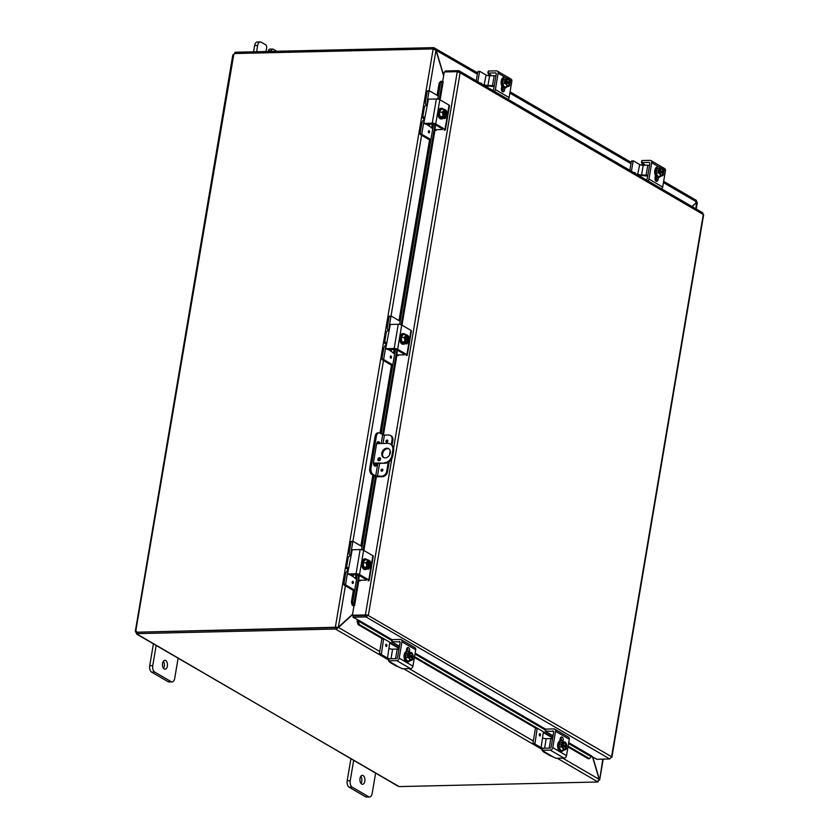 <?xml version="1.0" encoding="UTF-8"?>
<svg xmlns="http://www.w3.org/2000/svg" width="839" height="839" viewBox="0 0 839 839"><rect width="100%" height="100%" fill="white"/><g stroke="black" fill="none" stroke-linecap="round" stroke-linejoin="round"><path stroke-width="1.26" d="M256.587 51.735L257.657 45.453A5.107 2.863 -91.3 0 1 260.279 41.95A5.107 2.863 -91.3 0 1 261.212 42.202L265.669 44.803A2.548 1.426 -91.3 0 1 266.634 48.022L266.036 51.515M270.179 49.27A2.548 1.426 88.7 0 0 269.707 49.144A2.548 1.426 88.7 0 0 268.396 50.896L271.437 50.822A2.548 1.426 -91.3 0 1 272.748 49.071A2.548 1.426 -91.3 0 1 273.22 49.197L276.765 51.263M271.437 50.822L271.343 51.389M260.279 41.95L257.237 42.023A5.107 2.863 88.7 0 0 254.616 45.526L253.546 51.808M268.302 51.462L268.396 50.896M375.62 773.118L372.17 793.474A5.107 2.863 -91.3 0 1 369.548 796.977A5.107 2.863 -91.3 0 1 368.615 796.725L352.16 787.129A5.107 2.863 -91.3 0 1 350.23 780.69L353.68 760.333M360.025 778.414A4.468 2.507 -91.3 0 1 362.333 775.351A4.468 2.507 -91.3 0 1 364.934 779.756A4.468 2.507 -91.3 0 1 362.532 784.287A4.468 2.507 -91.3 0 1 360.025 778.414M350.88 758.949L347.189 780.763A5.107 2.863 88.7 0 0 349.118 787.202L365.573 796.798A5.107 2.863 88.7 0 0 366.507 797.05L369.548 796.977M360.99 783.406A4.468 2.507 88.7 0 0 360.833 776.295M373.449 462.992L385.206 463.212A7.656 5.988 -59.8 0 0 392.778 455.797L393.596 450.952A7.656 5.988 -59.8 0 0 391.11 444.492L390.303 444.02A7.656 5.988 120.2 0 0 387.681 443.359L376.648 443.621M392.778 455.797L391.96 455.325A7.656 5.988 120.2 0 1 384.398 462.74M391.96 455.325L392.788 450.48L393.596 450.952M390.303 444.02A7.656 5.988 120.2 0 1 392.788 450.48M385.216 457.895A5.107 3.996 120.2 0 1 383.465 457.465A5.107 3.996 120.2 0 1 382.584 451.036A5.107 3.996 120.2 0 1 388.604 448.645A5.107 3.996 120.2 0 1 389.978 454.035A5.107 3.996 120.2 0 1 385.216 457.895M379.459 457.716A1.594 1.248 120.2 0 1 380.287 459.866A1.594 1.248 120.2 0 1 377.98 458.923A1.594 1.248 120.2 0 1 379.459 457.716M373.68 464.491L374.582 465.016M385.206 463.212L373.481 463.485M380.35 458.199A1.594 1.248 -59.8 0 0 378.871 460.747M388.992 448.907A5.107 3.996 -59.8 0 0 383.402 451.518A5.107 3.996 -59.8 0 0 383.895 457.664M178.141 658.038L174.701 678.405A5.107 2.863 -91.3 0 1 172.079 681.908A5.107 2.863 -91.3 0 1 171.135 681.646L154.68 672.06A5.107 2.863 -91.3 0 1 152.761 665.621L156.201 645.254M162.556 663.345A4.468 2.507 -91.3 0 1 164.853 660.272A4.468 2.507 -91.3 0 1 167.464 664.687A4.468 2.507 -91.3 0 1 165.063 669.207A4.468 2.507 -91.3 0 1 162.556 663.345M153.411 643.87L149.72 665.684A5.107 2.863 88.7 0 0 151.639 672.133L168.094 681.719A5.107 2.863 88.7 0 0 169.038 681.981L172.079 681.908M163.521 668.326A4.468 2.507 88.7 0 0 163.353 661.226M692.227 206.677L696.443 202.472M696.548 202.377L695.867 208.796M337.509 627.236L336.261 627.908L336.019 629.344L338.484 627.457L352.474 614.704M592.481 756.799L599.224 779.41L597.452 781.686L557.253 758.267M352.548 614.284L338.4 627.173L335.359 627.153L433.144 49.04L435.976 50.277L443.611 75.867M336.177 627.624L335.359 627.153L338.4 627.173L345.395 585.821M443.684 75.447L436.133 50.141L434.35 47.938L477.58 72.888M435.85 50.141L477.37 74.168M598.658 780.585L599.382 779.263L592.722 756.935M603.199 759.138L599.665 780.018L602.79 759.148M695.783 200.28L696.873 202.084L691.986 206.541M434.109 49.375L433.826 47.634L234.993 52.238L234.773 53.518M337.236 627.488L338.484 627.457L379.721 651.494M388.593 659.978L335.485 629.03L335.736 627.603L336.261 627.908M598.05 781.539L597.452 781.686M597.976 781.99L399.144 786.594L136.589 634.074M433.564 49.061L433.826 47.634M335.338 627.268L137.114 632.197M433.165 48.924L234.375 53.528A1.426 1.122 120.2 0 1 233.829 54.283L233.2 54.996M335.736 627.603L136.904 632.207L137.166 634.158L135.729 632.155A1.426 0.797 88.7 0 0 135.635 631.851L136.264 631.138A1.426 1.122 120.2 0 1 136.558 631.872M136.547 631.83L135.635 631.851L233.829 54.283M233.378 54.839L235.497 52.752M137.197 633.948L136.558 634.053M135.729 632.155L137.407 632.721M136.652 633.634L335.485 629.03M385.961 441.115A1.122 0.881 120.2 0 1 387.45 440.129A1.122 0.881 120.2 0 1 386.318 442.069A1.122 0.881 120.2 0 1 385.961 441.115M382.542 469.2A1.122 0.881 -59.8 0 0 381.063 470.207A1.122 0.881 120.2 0 1 382.532 469.2A1.122 0.881 120.2 0 1 381.409 471.14A1.122 0.881 120.2 0 1 381.042 470.186A1.122 0.881 -59.8 0 0 381.42 471.14M382.993 443.474L384.409 435.126L388.646 435.022A5.107 3.996 120.2 0 1 390.397 435.462A5.107 3.996 120.2 0 1 392.054 439.772L392.862 440.244A5.107 3.996 -59.8 0 0 391.205 435.934L390.397 435.462M384.409 435.126L379.92 433.144A5.107 2.863 -91.3 0 0 378.987 432.893L377.728 432.924A5.107 2.863 88.7 0 0 375.106 436.427L376.354 436.395A5.107 2.863 -91.3 0 1 378.987 432.893M387.534 471.738L386.727 471.266A5.107 3.996 120.2 0 1 381.682 476.206L382.49 476.678A5.107 3.996 -59.8 0 0 387.534 471.738L389.233 461.691M392.023 445.184L392.862 440.244M382.49 476.678L378.053 476.783A2.548 0.692 9.6 0 1 374.572 476.028L371.708 474.36L372.956 474.329L375.694 475.933L381.682 476.206M372.956 474.329A5.107 2.863 -91.3 0 1 371.027 467.889L376.354 436.395M371.027 467.889L369.779 467.921A5.107 2.863 88.7 0 0 371.708 474.36M369.779 467.921L375.106 436.427M377.057 463.401L376.952 464.019A3.188 1.783 -91.3 0 1 375.316 466.211A3.188 1.783 -91.3 0 1 373.533 462.016L376.596 443.862A3.188 1.783 -91.3 0 1 378.242 441.671A3.188 1.783 -91.3 0 1 379.92 443.537M386.727 471.266L388.237 462.352M389.453 455.126L390.187 450.805M391.236 444.565L392.054 439.772M374.687 466.023A3.188 1.783 88.7 0 0 375.704 464.051L375.809 463.432M378.672 443.569A3.188 1.783 88.7 0 0 377.623 441.891M440.842 81.331L439.206 82.914L440.496 82.914L442.132 81.331L440.842 81.331M442.132 81.331L443.191 81.635L440.108 99.883M440.496 82.914L437.769 99.086M433.553 123.962L399.658 324.378M395.452 349.265L381.147 433.857M374.058 475.734L361.557 549.671M357.351 574.558L352.695 602.077L351.405 602.087L352.223 605.223L353.523 605.223L352.695 602.077M353.523 605.223L354.582 605.527L354.027 605.548L352.38 615.228L365.395 614.935L391.834 458.566M352.223 605.223L352.401 605.339A2.15 0.577 -170.4 0 0 353.964 605.873M357.089 621.5L358.127 624.636L359.396 624.531L358.347 621.395L357.131 621.164A2.15 1.678 -59.8 0 1 357.624 619.937M358.347 621.395L359.019 620.42L392.065 639.675L391.844 641.625M359.396 624.531L399.217 647.739M414.529 656.664L552.807 737.24M568.118 746.165L589.513 758.634L588.254 758.739L567.993 746.93M568.716 742.609L591.831 756.075L589.513 758.634M439.206 82.914L437.119 95.31M432.274 123.899L431.582 128M429.736 138.917L399.007 320.603M394.173 349.192L393.481 353.292M391.635 364.21L379.973 433.176M378.347 442.74L378.211 443.579M374.844 463.453L374.446 465.834M372.883 475.052L360.906 545.895M356.072 574.484L355.369 578.585M353.523 589.502L351.405 602.087M358.127 624.636L383.507 639.423M389.684 643.02L399.091 648.505M414.403 657.43L537.096 728.923M543.273 732.531L552.681 738.005M365.752 614.872L367.503 615.05L366.234 615.501L353.219 615.795L352.978 617.231L365.993 616.927L368.415 615.029L352.38 615.228M352.978 617.231L359.029 620.42M367.503 615.05L611.579 756.726L609.754 758.98L596.749 759.285L591.474 756.212M354.582 605.527L358.851 580.305M442.646 81.572L444.271 71.965L457.276 71.661L460.118 72.825L458.388 70.654L445.373 70.958L445.215 71.944M703.051 214.753L702.799 212.844L459.206 70.885L458.388 70.654L458.178 71.871M366.234 615.501L365.993 616.927L609.754 758.98M645.464 165.241L644.226 164.517A2.045 0.545 -170.4 0 0 644.237 164.496A2.045 0.545 -170.4 0 0 643.912 164.119L641.478 162.64L648.987 162.388A1.279 0.996 -59.8 0 1 649.837 163.574L647.341 178.319A1.279 0.996 -59.8 0 1 646.082 179.556L645.705 179.567M641.374 165.115A5.107 3.996 120.2 0 1 642.947 163.563M646.397 175.498L647.089 175.896L645.338 175.938M641.751 162.556L642.087 160.532L641.604 162.567M642.087 160.532L650.026 160.354A2.548 1.993 120.2 0 1 650.907 160.574A2.548 1.993 120.2 0 1 651.735 162.724L648.966 179.085A2.548 1.993 120.2 0 1 647.97 180.888M655.773 180.951A2.863 1.605 88.7 0 0 656.371 179.473L656.759 177.197M644.226 164.517L643.23 165.346M661.688 188.88A2.548 1.993 -59.8 0 0 662.684 187.076L665.442 170.716A2.548 1.993 -59.8 0 0 664.614 168.566L650.907 160.574M658.468 177.48L658.133 179.431A2.863 1.605 -91.3 0 1 656.654 181.402A2.863 1.605 -91.3 0 1 655.049 177.637L655.406 175.529M663.188 173.746A3.062 1.72 -91.3 0 1 661.793 175.152A3.062 1.72 -91.3 0 1 659.999 171.89L659.58 171.649A3.828 2.15 88.7 0 0 660.157 174.638A3.828 2.15 88.7 0 0 662.212 175.844A5.412 0.86 172.5 0 0 663.03 175.403A5.412 4.237 120.2 0 0 663.607 174.019A6.586 1.772 -170.4 0 0 663.618 173.998L659.999 172.089M659.58 171.649A6.586 1.772 -170.4 0 0 659.496 171.628L657.839 171.659L658.08 170.212L659.737 170.17A6.586 1.772 9.6 0 1 659.832 170.191L663.859 172.54A6.586 1.772 9.6 0 1 663.859 172.572L662.191 172.603L658.08 170.212M662.191 172.603L662.076 173.295M659.737 170.17A5.412 4.237 -59.8 0 0 659.632 168.807L656.811 168.87L656.098 173.065L657.797 176.368L660.618 176.295A5.412 0.86 172.5 0 0 662.212 175.844A3.828 2.15 88.7 0 0 663.618 173.998M660.618 176.295A5.412 3.387 -148.5 0 0 660.157 174.638A5.412 3.387 -148.5 0 0 658.919 173.002A5.412 4.237 -59.8 0 0 659.496 171.628M656.098 173.065L658.919 173.002M659.632 168.807A5.412 0.86 -7.5 0 0 661.226 168.345A3.828 2.15 88.7 0 0 659.832 170.191M663.114 172.299A3.062 1.72 88.7 0 0 661.489 169.048M661.635 175.141A3.062 1.72 88.7 0 0 662.873 173.757M663.859 172.54A3.828 2.15 88.7 0 0 663.754 170.946A3.828 2.15 88.7 0 0 663.282 169.541A3.828 2.15 88.7 0 0 661.226 168.345A5.412 0.86 -7.5 0 0 662.044 167.905A5.412 3.387 31.5 0 1 663.282 169.541A5.412 3.387 31.5 0 1 663.607 170.348A5.412 3.387 31.5 0 1 663.649 170.506M660.251 170.443A3.062 1.72 -91.3 0 1 661.646 169.038A3.062 1.72 -91.3 0 1 663.439 172.299M656.811 168.87L662.044 167.905M660.44 176.305A5.307 2.978 -91.3 0 1 658.636 177.469L657.786 177.49A5.307 2.978 -91.3 0 1 656.811 177.228A5.307 2.978 -91.3 0 1 654.714 171.376A5.307 2.978 -91.3 0 1 657.545 166.877L658.384 166.867A5.307 2.978 -91.3 0 1 659.36 167.129A5.307 2.978 -91.3 0 1 660.251 167.947M658.636 177.469A5.307 2.978 -91.3 0 1 657.661 177.207A5.307 2.978 -91.3 0 1 655.553 171.355A5.307 2.978 -91.3 0 1 658.384 166.867M655.112 177.302A5.107 2.863 88.7 0 0 655.521 177.344A5.107 2.863 88.7 0 0 655.773 177.312M655.144 177.102A5.107 2.863 88.7 0 0 656.025 177.333A5.107 2.863 88.7 0 0 656.706 177.165M634.294 172.918A1.122 0.629 -91.3 0 1 635.406 173.568A1.122 0.629 88.7 0 0 634.735 172.54M655.741 177.816L655.081 179.452M637.839 174.239L638.07 174.229A2.548 0.692 -170.4 0 0 641.552 174.984L647.865 175.246M647.718 176.117L642.936 175.571A5.107 1.374 9.6 0 1 637.609 174.774M641.552 174.984L643.198 165.293A2.548 0.692 9.6 0 1 639.706 164.538L637.598 174.848M633.309 160.941L631.348 161.371L629.827 170.317M631.348 161.371L633.529 160.941L639.706 164.538M633.099 161.329L631.421 171.24M649.501 165.556L647.781 165.189L646.145 174.879M643.198 165.293L647.781 165.189M553.058 735.782L545.402 731.325L545.927 729.101L545.434 731.126M561.427 739.054L560.085 739.086M545.581 731.115L553.572 731.388M544.071 751.618L543.976 752.143A5.107 3.996 120.2 0 1 543.85 752.069L550.027 755.677A5.107 3.996 -59.8 0 0 550.153 755.74L552.87 756.747L542.162 750.506L542.676 748.283L542.193 750.318M545.927 729.101L553.866 728.913A2.548 1.993 120.2 0 1 554.736 729.133A2.548 1.993 120.2 0 1 555.565 731.293L552.796 747.643A2.548 1.993 120.2 0 1 550.279 750.118L563.997 758.11L556.047 758.299L552.87 756.747M550.279 750.118L542.34 750.307M543.85 752.069A5.107 3.996 120.2 0 1 542.602 750.769M542.193 749.594A5.107 3.996 120.2 0 1 542.12 748.556M542.676 748.283L549.923 748.115A1.279 0.996 -59.8 0 0 551.181 746.888L553.677 732.132A1.279 0.996 -59.8 0 0 552.828 730.947M561.427 740.858L561.438 740.774A2.863 1.605 88.7 0 0 560.725 737.45M563.997 758.11A2.548 1.993 -59.8 0 0 566.514 755.635L569.282 739.285A2.548 1.993 -59.8 0 0 568.454 737.124L554.736 729.133M559.76 741.036L560.116 738.928A2.863 1.605 -91.3 0 1 561.585 736.967A2.863 1.605 -91.3 0 1 563.2 740.732L563.021 741.76M562.654 744.162A6.586 1.772 9.6 0 1 562.749 744.183L566.776 746.532L565.108 746.595L560.997 744.193L562.654 744.162A5.412 4.237 -59.8 0 0 562.549 742.798A5.412 0.86 -7.5 0 0 564.144 742.337A3.828 2.15 88.7 0 0 562.749 744.183M566.776 746.532A6.586 1.772 9.6 0 1 566.776 746.553A3.828 2.15 88.7 0 0 566.661 744.938A3.828 2.15 88.7 0 0 566.199 743.532A5.412 3.387 31.5 0 1 566.524 744.34A5.412 3.387 31.5 0 1 566.566 744.487M562.497 745.64A3.828 2.15 88.7 0 0 563.074 748.629A3.828 2.15 88.7 0 0 565.129 749.835A5.412 0.86 172.5 0 0 565.947 749.384A5.412 4.237 120.2 0 0 566.524 748.01A6.586 1.772 -170.4 0 0 566.535 747.989L566.105 747.738A3.062 1.72 -91.3 0 1 564.71 749.143A3.062 1.72 -91.3 0 1 562.917 745.881L562.497 745.64A6.586 1.772 -170.4 0 0 562.413 745.609L560.746 745.651L560.997 744.193M566.105 747.738L562.917 746.081M565.108 746.595L564.993 747.287M563.535 750.286A5.412 3.387 -148.5 0 0 563.074 748.629A5.412 3.387 -148.5 0 0 561.836 746.993L559.015 747.056L560.714 750.349L563.535 750.286A5.412 0.86 172.5 0 0 565.129 749.835A3.828 2.15 88.7 0 0 566.535 747.989M564.542 749.133A3.062 1.72 88.7 0 0 565.79 747.748M566.031 746.291A3.062 1.72 88.7 0 0 564.406 743.039M563.168 744.424A3.062 1.72 -91.3 0 1 564.563 743.018A3.062 1.72 -91.3 0 1 566.356 746.291M566.199 743.532A3.828 2.15 88.7 0 0 564.144 742.337A5.412 0.86 -7.5 0 0 564.962 741.896A5.412 3.387 31.5 0 1 566.199 743.532M561.836 746.993A5.412 4.237 -59.8 0 0 562.413 745.609M559.015 747.056L559.728 742.861L562.549 742.798M559.728 742.861L564.962 741.896M563.357 750.297A5.307 2.978 -91.3 0 1 561.553 751.461L560.704 751.482A5.307 2.978 -91.3 0 1 559.728 751.22A5.307 2.978 -91.3 0 1 557.631 745.368A5.307 2.978 -91.3 0 1 560.462 740.868L561.301 740.847A5.307 2.978 -91.3 0 1 562.277 741.12A5.307 2.978 -91.3 0 1 563.168 741.938M561.553 751.461A5.307 2.978 -91.3 0 1 560.578 751.199A5.307 2.978 -91.3 0 1 558.47 745.347A5.307 2.978 -91.3 0 1 561.301 740.847M539.246 734.565A1.122 0.629 -91.3 0 1 540.484 734.901A1.122 0.629 -91.3 0 1 539.246 734.565M543.41 731.765L541.092 747.622A2.548 0.692 -170.4 0 0 543.221 748.273M544.595 748.241L546.21 738.687A2.548 0.692 9.6 0 1 542.728 737.932M546.21 738.687L550.804 738.572L549.178 748.136M552.523 738.939L550.804 738.572M534.674 743.249L532.922 743.291L533.153 744.057L534.904 744.025L537.233 728.168M532.922 743.291L535.502 728M534.904 744.025L541.092 747.622M542.361 748.608A5.107 1.374 9.6 0 1 538.995 747.465L533.153 744.057M491.874 75.741L490.637 75.017A2.045 0.545 -170.4 0 0 490.647 74.996A2.045 0.545 -170.4 0 0 490.322 74.619L487.879 73.14L495.398 72.878A1.279 0.996 -59.8 0 1 496.248 74.073L493.752 88.819A1.279 0.996 -59.8 0 1 492.493 90.056L492.115 90.067M487.784 75.604A5.107 3.996 120.2 0 1 489.357 74.052M492.808 85.998L493.5 86.396L491.748 86.438M488.162 73.045L488.497 71.032L488.015 73.066M488.497 71.032L496.436 70.854A2.548 1.993 120.2 0 1 497.317 71.074A2.548 1.993 120.2 0 1 498.146 73.224L495.377 89.584A2.548 1.993 120.2 0 1 494.381 91.388M502.183 91.451A2.863 1.605 88.7 0 0 502.781 89.972L503.169 87.696M490.637 75.017L489.64 75.846M508.098 99.38A2.548 1.993 -59.8 0 0 509.095 97.576L511.853 81.215A2.548 1.993 -59.8 0 0 511.024 79.065L497.317 71.074M504.879 87.98L504.543 89.93A2.863 1.605 -91.3 0 1 503.064 91.902A2.863 1.605 -91.3 0 1 501.46 88.137L501.816 86.029M509.598 84.246A3.062 1.72 -91.3 0 1 508.203 85.651A3.062 1.72 -91.3 0 1 506.41 82.39L505.99 82.149A3.828 2.15 88.7 0 0 506.567 85.138A3.828 2.15 88.7 0 0 508.623 86.333A5.412 0.86 172.5 0 0 509.441 85.893A5.412 4.237 120.2 0 0 510.018 84.519A6.586 1.772 -170.4 0 0 510.028 84.498L506.41 82.589M505.99 82.149A6.586 1.772 -170.4 0 0 505.907 82.117L504.239 82.159L504.491 80.701L506.148 80.67A6.586 1.772 9.6 0 1 506.242 80.691L510.269 83.04A6.586 1.772 9.6 0 1 510.269 83.061L508.602 83.103L504.491 80.701M508.602 83.103L508.486 83.795M506.148 80.67A5.412 4.237 -59.8 0 0 506.043 79.306L503.222 79.369L502.509 83.564L504.208 86.857L507.029 86.795A5.412 0.86 172.5 0 0 508.623 86.333A3.828 2.15 88.7 0 0 510.028 84.498M507.029 86.795A5.412 3.387 -148.5 0 0 506.567 85.138A5.412 3.387 -148.5 0 0 505.33 83.501A5.412 4.237 -59.8 0 0 505.907 82.117M502.509 83.564L505.33 83.501M506.043 79.306A5.412 0.86 -7.5 0 0 507.637 78.845A3.828 2.15 88.7 0 0 506.242 80.691M509.525 82.799A3.062 1.72 88.7 0 0 507.899 79.548M508.035 85.641A3.062 1.72 88.7 0 0 509.283 84.257M510.269 83.04A3.828 2.15 88.7 0 0 510.154 81.435A3.828 2.15 88.7 0 0 509.693 80.041A3.828 2.15 88.7 0 0 507.637 78.845A5.412 0.86 -7.5 0 0 508.455 78.405A5.412 3.387 31.5 0 1 509.693 80.041A5.412 3.387 31.5 0 1 510.018 80.848A5.412 3.387 31.5 0 1 510.06 80.995M506.662 80.932A3.062 1.72 -91.3 0 1 508.056 79.527A3.062 1.72 -91.3 0 1 509.85 82.788M503.222 79.369L508.455 78.405M506.85 86.805A5.307 2.978 -91.3 0 1 505.047 87.969L504.197 87.99A5.307 2.978 -91.3 0 1 503.222 87.728A5.307 2.978 -91.3 0 1 501.124 81.876A5.307 2.978 -91.3 0 1 503.956 77.377L504.795 77.356A5.307 2.978 -91.3 0 1 505.77 77.628A5.307 2.978 -91.3 0 1 506.662 78.447M505.047 87.969A5.307 2.978 -91.3 0 1 504.071 87.707A5.307 2.978 -91.3 0 1 501.963 81.855A5.307 2.978 -91.3 0 1 504.795 77.356M501.523 87.791A5.107 2.863 88.7 0 0 501.932 87.843A5.107 2.863 88.7 0 0 502.183 87.812M501.554 87.602A5.107 2.863 88.7 0 0 502.435 87.833A5.107 2.863 88.7 0 0 503.117 87.665M480.705 83.418A1.122 0.629 -91.3 0 1 481.817 84.068A1.122 0.629 88.7 0 0 481.146 83.03M502.152 88.315L501.491 89.941M484.25 84.729L484.481 84.729A2.548 0.692 -170.4 0 0 487.962 85.484L494.276 85.735M494.129 86.616L489.347 86.071A5.107 1.374 9.6 0 1 484.019 85.263M487.962 85.484L489.609 75.793A2.548 0.692 9.6 0 1 486.117 75.038L484.009 85.337M479.719 71.441L477.758 71.871L476.237 80.817M477.758 71.871L479.939 71.441L486.117 75.038M479.509 71.829L477.831 81.74M495.912 76.045L494.192 75.688L492.556 85.379M489.609 75.793L494.192 75.688M391.991 641.615L392.337 639.601L391.719 641.699L399.983 641.887M399.469 646.282L391.719 641.699M407.838 649.554L406.496 649.585M390.481 662.118L390.387 662.642A5.107 3.996 120.2 0 1 390.261 662.569L396.438 666.176A5.107 3.996 -59.8 0 0 396.564 666.239L399.28 667.246L388.572 661.006L389.086 658.783L388.604 660.817M392.337 639.601L400.276 639.412A2.548 1.993 120.2 0 1 401.147 639.633A2.548 1.993 120.2 0 1 401.975 641.793L399.207 658.143A2.548 1.993 120.2 0 1 396.69 660.618L410.407 668.61L402.458 668.788L399.28 667.246M396.69 660.618L388.751 660.796M390.261 662.569A5.107 3.996 120.2 0 1 389.013 661.268M388.604 660.083A5.107 3.996 120.2 0 1 388.53 659.055M389.086 658.783L396.333 658.615A1.279 0.996 -59.8 0 0 397.592 657.377L400.088 642.632A1.279 0.996 -59.8 0 0 399.238 641.447M407.838 651.347L407.848 651.263A2.863 1.605 88.7 0 0 407.135 647.949M410.407 668.61A2.548 1.993 -59.8 0 0 412.924 666.135L415.693 649.785A2.548 1.993 -59.8 0 0 414.865 647.624L401.147 639.633M406.17 651.536L406.527 649.428A2.863 1.605 -91.3 0 1 407.995 647.467A2.863 1.605 -91.3 0 1 409.61 651.232L409.432 652.26M409.065 654.661A6.586 1.772 9.6 0 1 409.159 654.682L413.187 657.031L411.519 657.094L407.408 654.693L409.065 654.661A5.412 4.237 -59.8 0 0 408.96 653.298A5.412 0.86 -7.5 0 0 410.554 652.836A3.828 2.15 88.7 0 0 409.159 654.682M413.187 657.031A6.586 1.772 9.6 0 1 413.187 657.052A3.828 2.15 88.7 0 0 413.071 655.427A3.828 2.15 88.7 0 0 412.61 654.032A5.412 3.387 31.5 0 1 412.935 654.84A5.412 3.387 31.5 0 1 412.977 654.986M408.908 656.129A3.828 2.15 88.7 0 0 409.484 659.129A3.828 2.15 88.7 0 0 411.54 660.324A5.412 0.86 172.5 0 0 412.358 659.884A5.412 4.237 120.2 0 0 412.935 658.51A6.586 1.772 -170.4 0 0 412.935 658.479L412.515 658.237A3.062 1.72 -91.3 0 1 411.12 659.643A3.062 1.72 -91.3 0 1 409.327 656.381L408.908 656.129A6.586 1.772 -170.4 0 0 408.824 656.108L407.156 656.15L407.408 654.693M412.515 658.237L409.327 656.57M411.519 657.094L411.404 657.786M409.946 660.786A5.412 3.387 -148.5 0 0 409.484 659.129A5.412 3.387 -148.5 0 0 408.247 657.493L405.426 657.556L407.125 660.849L409.946 660.786A5.412 0.86 172.5 0 0 411.54 660.324A3.828 2.15 88.7 0 0 412.935 658.479M410.953 659.632A3.062 1.72 88.7 0 0 412.201 658.248M412.442 656.79A3.062 1.72 88.7 0 0 410.816 653.539M409.579 654.923A3.062 1.72 -91.3 0 1 410.974 653.518A3.062 1.72 -91.3 0 1 412.767 656.78M412.61 654.032A3.828 2.15 88.7 0 0 410.554 652.836A5.412 0.86 -7.5 0 0 411.362 652.396A5.412 3.387 31.5 0 1 412.61 654.032M408.247 657.493A5.412 4.237 -59.8 0 0 408.824 656.108M405.426 657.556L406.139 653.361L408.96 653.298M406.139 653.361L411.362 652.396M409.768 660.786A5.307 2.978 -91.3 0 1 407.964 661.961L407.114 661.981A5.307 2.978 -91.3 0 1 406.139 661.719A5.307 2.978 -91.3 0 1 404.041 655.867A5.307 2.978 -91.3 0 1 406.873 651.368L407.712 651.347A5.307 2.978 -91.3 0 1 408.687 651.62A5.307 2.978 -91.3 0 1 409.579 652.438M407.964 661.961A5.307 2.978 -91.3 0 1 406.988 661.698A5.307 2.978 -91.3 0 1 404.88 655.846A5.307 2.978 -91.3 0 1 407.712 651.347M385.657 645.065A1.122 0.629 -91.3 0 1 386.894 645.401A1.122 0.629 -91.3 0 1 385.657 645.065M389.81 642.265L387.503 658.122A2.548 0.692 -170.4 0 0 389.632 658.772M391.005 658.741L392.621 649.176A2.548 0.692 9.6 0 1 389.139 648.432M392.621 649.176L397.214 649.071L395.589 658.636M398.934 649.438L397.214 649.071M381.084 653.749L379.333 653.791L379.564 654.556L381.315 654.514L383.643 638.657M379.333 653.791L381.913 638.5M381.315 654.514L387.503 658.122M388.772 659.108A5.107 1.374 9.6 0 1 385.405 657.965L379.564 654.556M442.52 128.965L442.415 129.552L434.969 129.667L435.493 124.875M423.454 118.435A5.107 1.374 9.6 0 1 422.646 117.491A5.107 1.374 9.6 0 1 423.475 116.915L424.02 116.999M425.1 123.847L423.905 122.819L428.414 99.159L436.353 98.981L432.263 123.207A2.548 0.692 9.6 0 1 435.745 123.952L445.006 129.353A2.548 0.692 9.6 0 1 445.404 129.825A2.548 0.692 9.6 0 1 444.261 130.202M424.314 123.385L432.263 123.207M427.114 103.889L425.321 106.008A5.107 1.374 -170.4 0 0 424.492 106.574L422.646 117.491M442.415 129.552L442.793 129.122L434.445 124.256L425.457 124.057M424.45 117.481L423.475 116.915L424.607 118.677M445.404 129.825L449.505 105.599A2.548 0.692 -170.4 0 0 449.096 105.127L439.835 99.726A2.548 0.692 -170.4 0 0 436.353 98.981M445.918 117.082A2.863 1.605 -91.3 0 1 444.544 118.603A2.863 1.605 -91.3 0 1 444.02 118.456L443.401 118.1M445.058 110.182L445.918 110.161A6.586 5.16 120.2 0 1 445.949 110.234L444.743 117.355A6.586 5.16 120.2 0 1 444.691 117.429L443.118 116.967M445.131 109.752A6.586 5.16 -59.8 0 0 445.1 109.678A5.412 1.458 9.6 0 0 443.978 109.238A5.412 2.937 -27.3 0 1 443.464 110.696A3.828 2.15 88.7 0 0 442.856 114.324A3.828 2.15 88.7 0 0 443.925 116.873L444.051 116.128A3.062 1.72 -91.3 0 1 443.275 112.709A3.062 1.72 -91.3 0 1 444.869 110.486A3.062 1.72 -91.3 0 1 445.006 110.496L445.131 109.752A3.828 2.15 88.7 0 0 443.464 110.696A5.412 2.937 -27.3 0 1 442.174 112.174A5.412 4.394 -110.4 0 1 442.856 114.324A5.412 4.394 -110.4 0 1 442.751 116.506A5.412 1.458 -170.4 0 1 443.873 116.946A6.586 5.16 -59.8 0 0 443.925 116.873M443.789 115.772L444.68 110.517M443.034 117.46L442.205 116.988L443.873 116.946M444.743 117.355A3.828 2.15 88.7 0 0 446.411 116.401A3.828 2.15 88.7 0 0 447.019 114.607A3.828 2.15 88.7 0 0 447.03 112.772A3.828 2.15 88.7 0 0 446.967 112.395A3.828 2.15 88.7 0 0 445.949 110.234M445.918 110.161A5.412 1.458 9.6 0 1 446.348 110.622A5.412 4.394 69.6 0 1 446.925 112.185A5.412 4.394 69.6 0 1 446.956 112.332M446.872 115.3A5.412 2.937 152.7 0 1 446.83 115.499A5.412 2.937 152.7 0 1 446.411 116.401A5.412 2.937 152.7 0 1 445.121 117.89A5.412 1.458 -170.4 0 0 444.691 117.429M445.121 117.89L442.3 117.953L439.93 116.569L442.751 116.506M444.827 116.611A3.062 1.72 88.7 0 0 446.296 114.282A3.062 1.72 88.7 0 0 445.509 110.979M445.824 110.979A3.062 1.72 -91.3 0 1 446.6 114.398A3.062 1.72 -91.3 0 1 445.006 116.611A3.062 1.72 -91.3 0 1 444.88 116.6M439.93 116.569L439.353 112.237L442.174 112.174M439.353 112.237L441.157 109.301L443.978 109.238M443.548 117.921A5.307 2.978 -91.3 0 1 441.849 118.928L441.01 118.949A5.307 2.978 -91.3 0 1 438.031 111.986A5.307 2.978 -91.3 0 1 440.758 108.336L441.608 108.315A5.307 2.978 -91.3 0 1 443.338 109.248M441.849 118.928A5.307 2.978 -91.3 0 1 438.881 111.965A5.307 2.978 -91.3 0 1 441.608 108.315M428.939 132.908A1.122 0.629 88.7 0 0 429.075 130.727A1.122 0.629 -91.3 0 1 428.96 132.908A1.122 0.629 -91.3 0 1 429.117 130.727A1.122 0.629 88.7 0 0 428.886 130.664M425.908 124.046L429.159 125.944A2.548 1.993 120.2 0 1 430.397 123.941M429.159 125.955L432.756 128.682M429.211 90.843L427.25 91.262L429.432 90.832L438.294 95.992M429.012 91.22L427.156 102.148A2.548 1.993 -59.8 0 0 427.219 103.27M420.308 134.481L422.059 134.439L421.828 133.663L420.077 133.705L420.308 134.481L429.578 139.882M422.059 134.439L430.91 139.599M420.077 133.705L421.818 123.385A5.107 3.996 120.2 0 1 424.513 119.222M426.401 105.284A5.107 3.996 120.2 0 1 425.509 101.582L427.25 91.262M424.115 121.603A2.548 1.993 -59.8 0 0 423.674 122.746L421.828 133.663M404.408 354.257L404.314 354.845L396.857 354.96L397.382 350.167M385.353 343.728A5.107 1.374 9.6 0 1 384.545 342.784A5.107 1.374 9.6 0 1 385.374 342.207L385.909 342.291M386.989 349.139L385.804 348.112L390.313 324.452L398.252 324.274L394.152 348.5A2.548 0.692 9.6 0 1 397.634 349.244L406.894 354.645A2.548 0.692 9.6 0 1 407.303 355.117A2.548 0.692 9.6 0 1 406.149 355.495M386.213 348.678L394.152 348.5M389.002 329.192L387.219 331.3A5.107 1.374 -170.4 0 0 386.391 331.877L384.545 342.784M404.314 354.845L404.681 354.415L396.333 349.559L387.356 349.349M386.349 342.773L385.374 342.207L386.506 343.98M407.303 355.117L411.393 330.891A2.548 0.692 -170.4 0 0 410.995 330.419L401.734 325.018A2.548 0.692 -170.4 0 0 398.252 324.274M407.817 342.375A2.863 1.605 -91.3 0 1 406.433 343.896A2.863 1.605 -91.3 0 1 405.908 343.759L405.289 343.392M406.957 335.474L407.817 335.453A6.586 5.16 120.2 0 1 407.848 335.527L406.642 342.648A6.586 5.16 120.2 0 1 406.59 342.721L405.006 342.26M407.02 335.044A6.586 5.16 -59.8 0 0 406.988 334.971A5.412 1.458 9.6 0 0 405.866 334.53A5.412 2.937 -27.3 0 1 405.363 335.988A3.828 2.15 88.7 0 0 404.744 339.627A3.828 2.15 88.7 0 0 405.824 342.165L405.95 341.421A3.062 1.72 -91.3 0 1 405.174 338.002A3.062 1.72 -91.3 0 1 406.758 335.778A3.062 1.72 -91.3 0 1 406.894 335.789L407.02 335.044A3.828 2.15 88.7 0 0 405.363 335.988A5.412 2.937 -27.3 0 1 404.073 337.467A5.412 4.394 -110.4 0 1 404.744 339.627A5.412 4.394 -110.4 0 1 404.639 341.798A5.412 1.458 -170.4 0 1 405.761 342.239A6.586 5.16 -59.8 0 0 405.824 342.165M405.688 341.064L406.579 335.81M404.922 342.752L404.104 342.281L405.761 342.239M406.642 342.648A3.828 2.15 88.7 0 0 408.31 341.704A3.828 2.15 88.7 0 0 408.918 339.9A3.828 2.15 88.7 0 0 408.918 338.065A3.828 2.15 88.7 0 0 408.866 337.698A3.828 2.15 88.7 0 0 407.848 335.527M407.817 335.453A5.412 1.458 9.6 0 1 408.247 335.915A5.412 4.394 69.6 0 1 408.813 337.477A5.412 4.394 69.6 0 1 408.845 337.635M408.771 340.592A5.412 2.937 152.7 0 1 408.719 340.791A5.412 2.937 152.7 0 1 408.31 341.704A5.412 2.937 152.7 0 1 407.02 343.182A5.412 1.458 -170.4 0 0 406.59 342.721M407.02 343.182L404.199 343.245L401.818 341.861L404.639 341.798M406.716 341.903A3.062 1.72 88.7 0 0 408.194 339.575A3.062 1.72 88.7 0 0 407.397 336.282M407.723 336.271A3.062 1.72 -91.3 0 1 408.499 339.69A3.062 1.72 -91.3 0 1 406.905 341.903A3.062 1.72 -91.3 0 1 406.768 341.903M401.818 341.861L401.252 337.53L404.073 337.467M401.252 337.53L403.045 334.593L405.866 334.53M405.436 343.214A5.307 2.978 -91.3 0 1 403.748 344.221L402.898 344.242A5.307 2.978 -91.3 0 1 399.93 337.278A5.307 2.978 -91.3 0 1 402.657 333.628L403.496 333.618A5.307 2.978 -91.3 0 1 405.237 334.541M403.748 344.221A5.307 2.978 -91.3 0 1 400.769 337.257A5.307 2.978 -91.3 0 1 403.496 333.618M391.005 356.019A1.122 0.629 -91.3 0 1 390.848 358.201A1.122 0.629 -91.3 0 1 391.005 356.019M387.796 349.339L391.058 351.237A2.548 1.993 120.2 0 1 392.285 349.234M391.058 351.247L394.655 353.985M391.11 316.135L389.149 316.555L391.331 316.125L400.182 321.285M390.901 316.513L389.055 327.441A2.548 1.993 -59.8 0 0 389.107 328.563M382.196 359.774L383.958 359.732L383.727 358.956L381.965 358.998L382.196 359.774L391.467 365.175M383.958 359.732L392.809 364.892M381.965 358.998L383.717 348.678A5.107 3.996 120.2 0 1 386.412 344.514M388.3 330.576A5.107 3.996 120.2 0 1 387.398 326.874L389.149 316.555M386.003 346.906A2.548 1.993 -59.8 0 0 385.573 348.038L383.727 358.956M366.307 579.55L366.203 580.137L358.756 580.252L359.281 575.46M347.241 569.031A5.107 1.374 9.6 0 1 346.434 568.076A5.107 1.374 9.6 0 1 347.262 567.5L347.807 567.584M348.888 574.432L347.692 573.404L352.202 549.755L360.141 549.566L356.051 573.792A2.548 0.692 9.6 0 1 359.532 574.537L368.793 579.938A2.548 0.692 9.6 0 1 369.191 580.41A2.548 0.692 9.6 0 1 368.048 580.787M348.101 573.97L356.051 573.792M350.901 554.485L349.108 556.593A5.107 1.374 -170.4 0 0 348.279 557.169L346.434 568.076M366.203 580.137L366.58 579.718L358.232 574.851L349.244 574.642M348.237 568.076L347.262 567.5L348.395 569.272M369.191 580.41L373.292 556.184A2.548 0.692 -170.4 0 0 372.883 555.712L363.623 550.321A2.548 0.692 -170.4 0 0 360.141 549.566M369.705 567.678A2.863 1.605 -91.3 0 1 368.331 569.188A2.863 1.605 -91.3 0 1 367.807 569.052L367.188 568.685M368.845 560.767L369.705 560.746A6.586 5.16 120.2 0 1 369.737 560.819L368.541 567.94A6.586 5.16 120.2 0 1 368.478 568.013L366.905 567.552M368.919 560.337A6.586 5.16 -59.8 0 0 368.887 560.263A5.412 1.458 9.6 0 0 367.765 559.823A5.412 2.937 -27.3 0 1 367.251 561.281A3.828 2.15 88.7 0 0 366.643 564.92A3.828 2.15 88.7 0 0 367.713 567.458L367.839 566.713A3.062 1.72 -91.3 0 1 367.062 563.294A3.062 1.72 -91.3 0 1 368.657 561.081A3.062 1.72 -91.3 0 1 368.793 561.081L368.919 560.337A3.828 2.15 88.7 0 0 367.251 561.281A5.412 2.937 -27.3 0 1 365.961 562.759A5.412 4.394 -110.4 0 1 366.643 564.92A5.412 4.394 -110.4 0 1 366.538 567.091A5.412 1.458 -170.4 0 1 367.66 567.531A6.586 5.16 -59.8 0 0 367.713 567.458M367.576 566.356L368.468 561.102M366.821 568.055L365.993 567.573L367.66 567.531M368.541 567.94A3.828 2.15 88.7 0 0 370.198 566.996A3.828 2.15 88.7 0 0 370.807 565.192A3.828 2.15 88.7 0 0 370.817 563.357A3.828 2.15 88.7 0 0 370.754 562.99A3.828 2.15 88.7 0 0 369.737 560.819M369.705 560.746A5.412 1.458 9.6 0 1 370.135 561.207A5.412 4.394 69.6 0 1 370.712 562.77A5.412 4.394 69.6 0 1 370.744 562.927M370.66 565.885A5.412 2.937 152.7 0 1 370.618 566.084A5.412 2.937 152.7 0 1 370.198 566.996A5.412 2.937 152.7 0 1 368.908 568.475A5.412 1.458 -170.4 0 0 368.478 568.013M368.908 568.475L366.087 568.538L363.717 567.154L366.538 567.091M368.615 567.195A3.062 1.72 88.7 0 0 370.083 564.867A3.062 1.72 88.7 0 0 369.296 561.574M369.611 561.564A3.062 1.72 -91.3 0 1 370.387 564.983A3.062 1.72 -91.3 0 1 368.803 567.195A3.062 1.72 -91.3 0 1 368.667 567.195M363.717 567.154L363.14 562.833L365.961 562.759M363.14 562.833L364.944 559.886L367.765 559.823M367.335 568.506A5.307 2.978 -91.3 0 1 365.636 569.513L364.797 569.534A5.307 2.978 -91.3 0 1 361.819 562.57A5.307 2.978 -91.3 0 1 364.546 558.931L365.395 558.91A5.307 2.978 -91.3 0 1 367.136 559.833M365.636 569.513A5.307 2.978 -91.3 0 1 362.668 562.549A5.307 2.978 -91.3 0 1 365.395 558.91M352.904 581.312A1.122 0.629 -91.3 0 1 352.747 583.504A1.122 0.629 -91.3 0 1 352.904 581.312M349.695 574.631L352.946 576.529A2.548 1.993 120.2 0 1 354.184 574.526M352.946 576.54L356.544 579.277M352.999 541.428L351.038 541.847L353.229 541.417L362.081 546.577M352.8 541.805L350.954 552.733A2.548 1.993 -59.8 0 0 351.006 553.855M344.095 585.066L345.846 585.024L345.616 584.248L343.864 584.29L344.095 585.066L353.366 590.467M345.846 585.024L354.698 590.184M343.864 584.29L345.605 573.97A5.107 3.996 120.2 0 1 348.3 569.807M350.199 555.869A5.107 3.996 120.2 0 1 349.297 552.167L351.038 541.847M347.902 572.198A2.548 1.993 -59.8 0 0 347.461 573.331L345.616 584.248M254.616 45.526L257.657 45.453M368.615 796.725L365.573 796.798M349.118 787.202L352.16 787.129M350.23 780.69L347.189 780.763M171.135 681.646L168.094 681.719M151.639 672.133L154.68 672.06M152.761 665.621L149.72 665.684M435.976 50.277L429.117 90.811M424.555 117.754L424.282 119.379M421.608 135.236L391.016 316.104M386.454 343.046L386.181 344.672M383.496 360.529L352.904 541.396M348.353 568.339L348.07 569.964M696.873 202.084L663.439 182.598M630.959 163.668L509.85 93.098M409.149 668.641L533.31 740.994M562.738 758.141L599.224 779.41M542.183 749.479L403.664 668.767M137.166 634.158L397.885 786.091M387.261 440.643L386.622 441.272L387.261 440.643M387.461 440.139A1.122 0.881 -59.8 0 0 386.328 442.069M382.353 469.704L381.703 470.343L382.353 469.704M382.668 434.749L381.179 443.516M377.823 463.39L375.694 475.933M377.435 476.3L379.627 463.348M380.193 459.992L380.466 458.419M376.952 464.019L375.704 464.051M352.401 605.339L353.691 605.328L358.788 575.176M363.046 550.048L375.494 476.416M382.553 434.686L396.899 349.884M401.147 324.756L435.001 124.592M439.258 99.463L442.3 81.446M391.907 640.597L358.389 621.059L357.131 621.164M591.18 756.726L568.559 743.543M561.48 739.411L560.892 739.075M545.497 730.098L414.969 654.042M407.89 649.91L407.303 649.564M435.053 129.72L401.996 325.175M396.952 355.012L383.423 435.011M376.386 476.625L363.895 550.468M415.127 653.109L545.654 729.175L545.308 731.209M393.585 448.215L457.276 71.661M611.579 756.726L703.281 214.522L460.118 72.825L368.415 615.029M643.482 163.867L643.24 165.293M648.987 162.388L649.732 162.818M651.735 162.724L659.003 166.961M659.716 167.381L660.681 167.936M663.209 169.415L665.442 170.716M662.684 187.076L648.966 179.085M658.133 179.431L656.371 179.473M566.514 755.635L552.796 747.643M555.565 731.293L569.282 739.285M563.2 740.732L561.438 740.774M539.32 734.303L539.351 735.551M539.865 736.034A1.122 0.629 88.7 0 0 539.813 733.789M489.892 74.367L489.651 75.793M495.398 72.878L496.143 73.318M498.146 73.224L505.414 77.461M506.127 77.87L507.092 78.436M509.619 79.915L511.853 81.215M509.095 97.576L495.377 89.584M504.543 89.93L502.781 89.972M412.924 666.135L399.207 658.143M401.975 641.793L415.693 649.785M409.61 651.232L407.848 651.263M385.73 644.792L385.751 646.051M386.276 646.533A1.122 0.629 88.7 0 0 386.223 644.289M436.322 130.381L435.179 129.72M435.745 123.952L439.835 99.726M449.096 105.127L445.006 129.353M428.393 131.178L428.425 132.426M398.21 355.673L397.067 355.012M397.634 349.244L401.734 325.018M410.995 330.419L406.894 354.645M390.292 356.47L390.324 357.729M390.838 358.201A1.122 0.629 88.7 0 0 390.785 355.967M360.109 580.966L358.966 580.305M359.532 574.537L363.623 550.321M372.883 555.712L368.793 579.938M352.181 581.763L352.212 583.021M352.726 583.504A1.122 0.629 88.7 0 0 352.674 581.259M269.707 49.144L272.748 49.071M695.783 202.021L697.209 202.388M697.356 202.409L696.244 209.016M336.806 627.436L338.148 627.184M510.06 91.808L631.169 162.388M663.649 181.318L696.485 200.448M135.341 631.18L232.823 54.871M611.883 757.334L703.659 214.711M641.478 162.64L641.814 160.627M645.443 175.97L647.205 175.928M663.754 170.946A6.628 6.628 0 0 0 663.607 170.348M656.748 177.26L655.018 177.878M633.414 160.91L631.662 160.952M656.004 177.732L655.637 179.892M542.067 750.391L542.403 748.378M566.661 744.938A6.628 6.628 0 0 0 566.524 744.34M487.879 73.14L488.225 71.126M491.853 86.469L493.615 86.427M510.154 81.435A6.628 6.628 0 0 0 510.018 80.848M503.159 87.759L501.428 88.378M479.824 71.409L478.073 71.451M502.414 88.231L502.047 90.381M388.478 660.891L388.814 658.877M413.071 655.427A6.628 6.628 0 0 0 412.935 654.84M436.112 130.328L434.969 129.667M425.247 124.004L424.104 123.333M446.83 115.499A6.628 6.628 0 0 0 447.019 114.607M427.565 90.843L429.327 90.801M398.001 355.621L396.857 354.96M387.146 349.297L386.003 348.625M408.719 340.791A6.628 6.628 0 0 0 408.918 339.9M389.464 316.135L391.215 316.093M359.9 580.913L358.756 580.252M349.034 574.589L347.891 573.918M370.618 566.084A6.628 6.628 0 0 0 370.807 565.192M351.352 541.428L353.114 541.386"/></g></svg>
